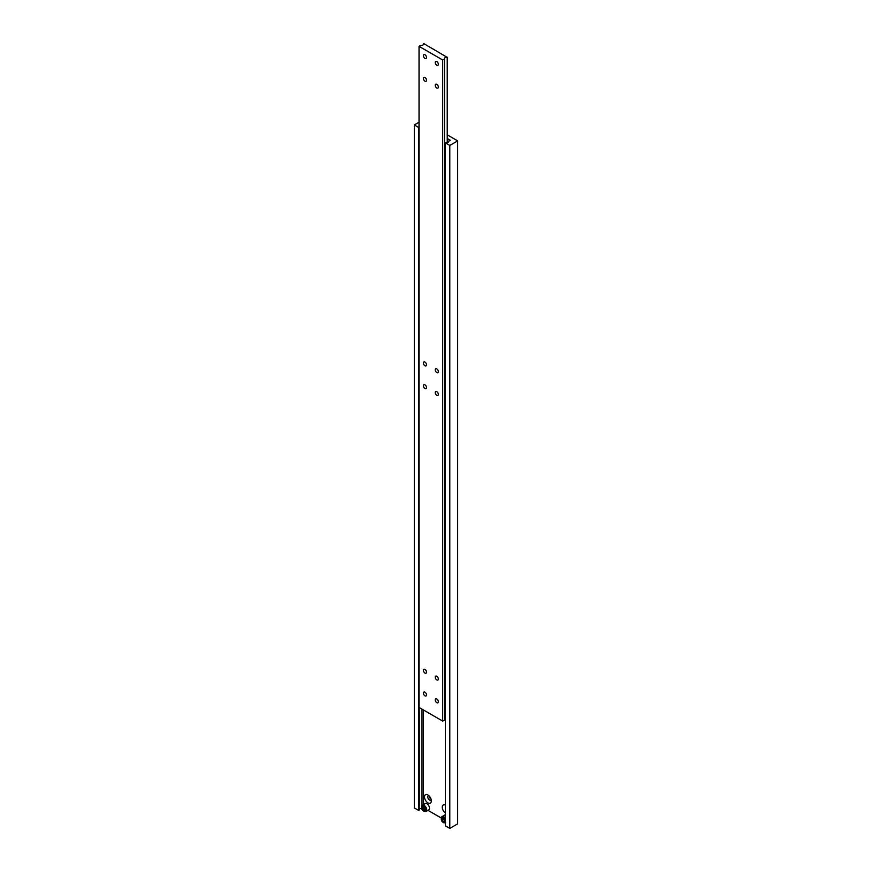 <?xml version="1.0" encoding="UTF-8"?>
<svg xmlns="http://www.w3.org/2000/svg" width="872" height="872" viewBox="0 0 872 872"><rect width="100%" height="100%" fill="white"/><g stroke="black" fill="none" stroke-linecap="round" stroke-linejoin="round"><path stroke-width="1.31" d="M424.958 54.751A2.235 1.286 -120 0 0 423.847 54.642A2.235 1.286 -120 0 0 423.498 56.429A2.235 1.286 -120 0 0 424.958 58.402A2.235 1.286 -120 0 0 426.07 58.511A2.235 1.286 -120 0 0 426.419 56.724A2.235 1.286 -120 0 0 424.958 54.751M424.958 77.521A2.235 1.286 -120 0 0 423.847 77.412A2.235 1.286 -120 0 0 423.498 79.199A2.235 1.286 -120 0 0 424.958 81.161A2.235 1.286 -120 0 0 426.07 81.27A2.235 1.286 -120 0 0 426.419 79.483A2.235 1.286 -120 0 0 424.958 77.521M424.958 362.087A2.235 1.286 -120 0 0 423.847 361.978A2.235 1.286 -120 0 0 423.498 363.766A2.235 1.286 -120 0 0 424.958 365.739A2.235 1.286 -120 0 0 426.07 365.848A2.235 1.286 -120 0 0 426.419 364.06A2.235 1.286 -120 0 0 424.958 362.087M436.785 699.017A2.235 1.286 -120 0 0 435.673 698.908A2.235 1.286 -120 0 0 435.335 700.696A2.235 1.286 -120 0 0 436.785 702.668A2.235 1.286 -120 0 0 437.908 702.778A2.235 1.286 -120 0 0 438.245 700.99A2.235 1.286 -120 0 0 436.785 699.017M436.785 676.258A2.235 1.286 -120 0 0 435.673 676.149A2.235 1.286 -120 0 0 435.335 677.936A2.235 1.286 -120 0 0 436.785 679.898A2.235 1.286 -120 0 0 437.908 680.007A2.235 1.286 -120 0 0 438.245 678.22A2.235 1.286 -120 0 0 436.785 676.258M436.785 391.692A2.235 1.286 -120 0 0 435.673 391.572A2.235 1.286 -120 0 0 435.335 393.359A2.235 1.286 -120 0 0 436.785 395.332A2.235 1.286 -120 0 0 437.908 395.441A2.235 1.286 -120 0 0 438.245 393.654A2.235 1.286 -120 0 0 436.785 391.692M436.785 368.921A2.235 1.286 -120 0 0 435.673 368.812A2.235 1.286 -120 0 0 435.335 370.6A2.235 1.286 -120 0 0 436.785 372.562A2.235 1.286 -120 0 0 437.908 372.671A2.235 1.286 -120 0 0 438.245 370.883A2.235 1.286 -120 0 0 436.785 368.921M436.785 61.585A2.235 1.286 -120 0 0 435.673 61.476A2.235 1.286 -120 0 0 435.335 63.264A2.235 1.286 -120 0 0 436.785 65.226A2.235 1.286 -120 0 0 437.908 65.335A2.235 1.286 -120 0 0 438.245 63.547A2.235 1.286 -120 0 0 436.785 61.585M424.958 384.857A2.235 1.286 -120 0 0 423.847 384.748A2.235 1.286 -120 0 0 423.498 386.536A2.235 1.286 -120 0 0 424.958 388.498A2.235 1.286 -120 0 0 426.07 388.607A2.235 1.286 -120 0 0 426.419 386.819A2.235 1.286 -120 0 0 424.958 384.857M424.958 669.423A2.235 1.286 -120 0 0 423.847 669.314A2.235 1.286 -120 0 0 423.498 671.102A2.235 1.286 -120 0 0 424.958 673.075A2.235 1.286 -120 0 0 426.07 673.184A2.235 1.286 -120 0 0 426.419 671.396A2.235 1.286 -120 0 0 424.958 669.423M424.958 692.194A2.235 1.286 -120 0 0 423.847 692.085A2.235 1.286 -120 0 0 423.498 693.872A2.235 1.286 -120 0 0 424.958 695.834A2.235 1.286 -120 0 0 426.07 695.943A2.235 1.286 -120 0 0 426.419 694.156A2.235 1.286 -120 0 0 424.958 692.194M436.785 84.355A2.235 1.286 -120 0 0 435.673 84.235A2.235 1.286 -120 0 0 435.335 86.023A2.235 1.286 -120 0 0 436.785 87.996A2.235 1.286 -120 0 0 437.908 88.105A2.235 1.286 -120 0 0 438.245 86.317A2.235 1.286 -120 0 0 436.785 84.355M423.563 43.72A2.235 1.286 180 0 1 423.639 44.058A2.235 1.286 180 0 1 420.838 45.3L419.04 46.336L442.704 59.994L444.491 58.958A2.235 1.286 180 0 1 444.415 58.62A2.235 1.286 180 0 1 447.227 57.378L423.781 43.6L423.563 44.385M447.434 57.258L447.434 142.539M419.04 46.336L419.04 707.443L442.704 721.1L444.491 720.076L444.491 58.958M442.704 59.994L442.704 721.1M447.227 57.378L447.227 142.572M444.491 719.411A2.235 1.286 180 0 1 445.461 718.648M445.461 805.118A4.829 2.78 -120 0 0 442.246 807.189A4.829 2.78 -120 0 0 445.461 812.977M427.912 794.981A4.829 2.78 -120 0 0 424.501 796.954A4.829 2.78 -120 0 0 427.912 802.861A4.829 2.78 -120 0 0 431.324 800.888A4.829 2.78 -120 0 0 427.912 794.981L427.912 794.981M428.871 795.689A2.507 1.45 -120 0 0 428.294 795.798A2.507 1.45 -120 0 0 427.912 797.815A2.507 1.45 -120 0 0 429.558 800.027A2.507 1.45 -120 0 0 430.812 800.147A2.507 1.45 -120 0 0 431.193 799.711M428.741 809.914A3.63 2.093 -120 0 0 429.297 807.003A3.63 2.093 -120 0 0 426.931 803.81A3.63 2.093 -120 0 0 425.122 803.635L422.353 805.227A3.63 2.093 60 0 1 424.173 805.412A3.63 2.093 60 0 1 426.539 808.606A3.63 2.093 60 0 1 425.983 811.505L428.741 809.914M429.297 796.114A2.507 1.45 -120 0 0 431.041 799.123M447.434 138.604L450.192 140.196L448.797 141.002A2.235 1.286 180 0 1 448.873 141.329A2.235 1.286 180 0 1 446.072 142.572L445.461 142.932L449.799 145.428L457.691 140.883L447.434 134.964M457.691 140.883L457.691 823.844L449.799 828.4L445.461 825.893L445.461 142.932M419.04 122.211L414.309 124.947L414.309 807.908L418.647 810.415L419.258 810.066L419.258 707.563M414.309 124.947L418.647 127.443L418.647 810.415M421.983 709.143L421.983 805.521M419.258 809.401A2.235 1.286 180 0 1 421.667 808.453M423.378 709.95L423.378 804.638M445.461 814.851A3.63 2.093 -120 0 0 444.829 815.015L442.071 816.606A3.63 2.093 60 0 1 443.892 816.792A3.63 2.093 60 0 1 445.461 818.328M427.988 810.35L441.199 817.969M448.797 141.002L448.797 141.667M449.799 145.428L449.799 828.4M442.311 820.083L443.488 821.555L444.676 821.446L444.676 819.876L443.488 818.405L442.311 818.503L442.311 820.083L443.892 819.168L444.676 820.149M422.593 808.704L423.781 810.175L424.958 810.066L424.958 808.486L423.781 807.014L422.593 807.123L422.593 808.704L424.173 807.788L424.958 808.769M424.958 809.489L423.781 810.175M444.676 820.868L443.488 821.555M445.461 820.072A3.063 1.766 -120 0 0 443.488 817.467A3.063 1.766 -120 0 0 441.319 818.721A3.063 1.766 -120 0 0 443.488 822.481A3.063 1.766 -120 0 0 445.461 822.154M423.781 811.102A3.063 1.766 -120 0 0 425.95 809.848A3.063 1.766 -120 0 0 423.781 806.088A3.063 1.766 -120 0 0 421.612 807.341A3.063 1.766 -120 0 0 423.781 811.102M421.612 807.134A3.63 2.093 60 0 1 422.353 805.227C420.947 807.755 421.459 809.805 423.89 811.352L425.983 811.505M441.33 818.514A3.63 2.093 60 0 1 442.071 816.606C440.654 819.146 441.167 821.184 443.608 822.732L445.701 822.885"/></g></svg>
